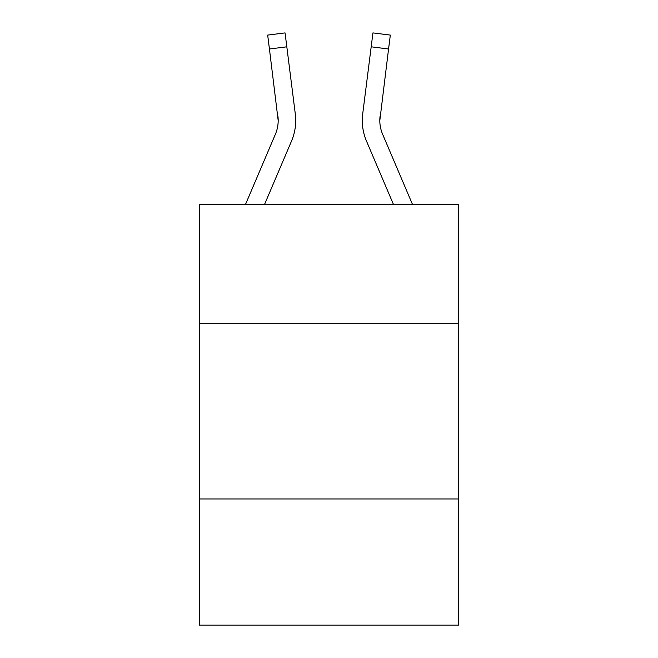 <?xml version="1.0" encoding="UTF-8"?>
<svg xmlns="http://www.w3.org/2000/svg" width="658" height="658" viewBox="0 0 658 658"><rect width="100%" height="100%" fill="white"/><g stroke="black" fill="none" stroke-linecap="round" stroke-linejoin="round"><path stroke-width="0.99" d="M458.651 323.744L458.651 204.605L199.349 204.605L199.349 323.744L458.651 323.744L458.651 625.1L199.349 625.1L199.349 323.744M458.651 498.953L199.349 498.953M291.51 141.092L264.467 204.605L291.51 141.092A52.566 52.566 0 0 0 295.294 113.916L286.814 46.808L269.435 49.005L267.674 35.096L285.062 32.9L286.814 46.808M295.031 111.811L295.294 113.916L295.031 111.811M412.574 204.605L382.611 134.232A35.038 35.038 0 0 1 379.814 120.562L388.565 49.005L371.186 46.808L372.938 32.9L390.326 35.096L388.565 49.005M366.49 141.092L393.533 204.605L366.49 141.092A52.566 52.566 0 0 1 362.706 113.916L371.186 46.808M382.611 134.232A35.038 35.038 0 0 1 379.814 120.562A35.038 35.038 0 0 0 382.611 134.232A35.038 35.038 0 0 1 379.814 120.562A35.038 35.038 0 0 0 382.611 134.232A35.038 35.038 0 0 1 379.814 120.562A35.038 35.038 0 0 0 382.611 134.232A35.038 35.038 0 0 1 379.814 120.562A35.038 35.038 0 0 0 382.611 134.232A35.038 35.038 0 0 1 379.814 120.562A35.038 35.038 0 0 0 382.611 134.232A35.038 35.038 0 0 1 379.814 120.562A35.038 35.038 0 0 0 382.611 134.232A35.038 35.038 0 0 1 379.814 120.562A35.038 35.038 0 0 0 382.611 134.232A35.038 35.038 0 0 1 379.814 120.562A35.038 35.038 0 0 0 382.611 134.232A35.038 35.038 0 0 1 379.814 120.562A35.038 35.038 0 0 0 382.611 134.232A35.038 35.038 0 0 1 379.814 120.562A35.038 35.038 0 0 0 382.611 134.232A35.038 35.038 0 0 1 379.814 120.562A35.038 35.038 0 0 0 382.611 134.232A35.038 35.038 0 0 1 379.814 120.562A35.038 35.038 0 0 0 382.611 134.232A35.038 35.038 0 0 1 379.814 120.562A35.038 35.038 0 0 0 382.611 134.232A35.038 35.038 0 0 1 379.814 120.562A35.038 35.038 0 0 0 382.611 134.232A35.038 35.038 0 0 1 379.814 120.562A35.038 35.038 0 0 0 382.611 134.232A35.038 35.038 0 0 1 379.814 120.562L380.085 116.112A35.038 35.038 0 0 0 382.611 134.232A35.038 35.038 0 0 1 379.814 120.562L380.085 116.112M245.426 204.605L275.389 134.232A35.038 35.038 0 0 0 278.186 120.57L269.435 49.005M275.389 134.232A35.038 35.038 0 0 0 278.186 120.57A35.038 35.038 0 0 1 275.389 134.232A35.038 35.038 0 0 0 277.915 116.112L278.186 120.562M295.648 123.046L295.713 120.48M267.674 35.096L285.062 32.9M362.287 120.48L362.352 123.071L362.287 120.48"/></g></svg>
